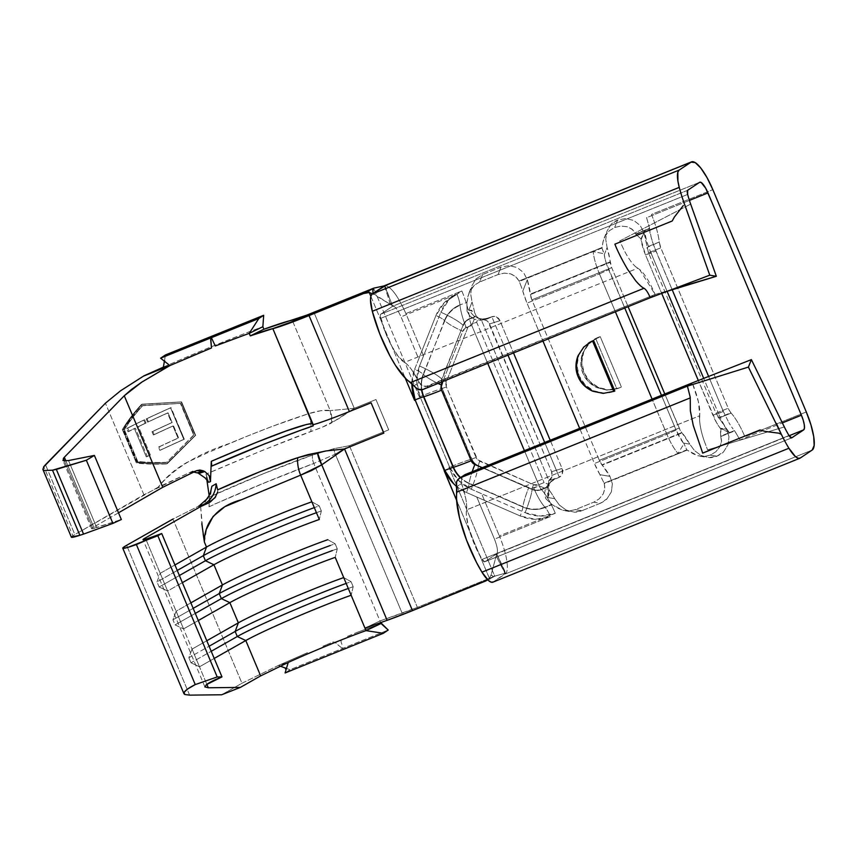 <?xml version="1.0" encoding="UTF-8"?>
<svg xmlns="http://www.w3.org/2000/svg" width="857" height="857" viewBox="0 0 857 857"><rect width="100%" height="100%" fill="white"/><g stroke="black" fill="none" stroke-linecap="round" stroke-linejoin="round"><path stroke-width="0.64" stroke-dasharray="4.29 3.21" d="M158.063 487.258L74.848 534.554L45.485 464.698L74.848 534.554A54.88 2.871 -22.8 0 0 72.866 535.764L43.814 466.647L72.866 535.764A54.88 2.871 157.2 0 1 74.848 534.554L143.901 494.735L189.226 472.678L196.532 470.697L162.755 487.29M92.513 527.826A32.93 1.725 -22.8 0 0 91.624 528.694A32.93 1.725 -22.8 0 0 96.712 527.558L68.539 460.552L96.712 527.558L121.33 519.524L92.063 528.79L92.513 527.826L64.393 460.937L92.513 527.826A32.93 1.725 -22.8 0 1 93.702 527.098L65.882 460.927L93.702 527.098A32.93 1.725 -22.8 0 0 92.513 527.826M583.863 346.935L588.47 343.154A27.435 26.438 -123.7 0 0 579.139 375.891L578.079 376.609L579.139 375.891A27.435 26.438 -123.7 0 0 614.319 391.242L604.11 393.117L593.847 390.856L585.074 384.804L579.139 375.891L576.954 365.478L578.829 355.13L584.495 346.442L588.331 343.239M613.762 391.467L603.264 393.384M597.961 337.465A27.435 26.438 -123.7 0 0 593.355 339.897A27.435 26.438 -123.7 0 0 585.181 375.087A27.435 26.438 -123.7 0 0 619.193 387.985L606.713 390.085L596.826 387.61C590.173 384.343 585.545 379.587 582.953 373.352C580.307 367.139 580.157 360.529 582.503 353.534L587.688 344.814L590.837 341.761L600.243 336.672A27.435 26.438 -123.7 0 0 597.961 337.465A27.435 26.438 56.3 0 1 600.243 336.672L621.389 386.978L619.172 388.007A27.435 26.438 -123.7 0 0 621.389 386.978A27.435 26.438 56.3 0 1 619.193 387.985L608.984 389.86L598.722 387.6L589.948 381.558L584.024 372.645L581.828 362.222L583.703 351.873L589.37 343.186L597.961 337.465M590.848 341.75L600.243 336.672L621.389 386.978L616.847 388.842L595.701 338.526L616.847 388.842L606.713 390.085L596.826 387.61L588.534 381.772L582.953 373.352L580.842 363.497L582.503 353.534L587.688 344.814L590.816 341.761M221.652 694.77L241.963 683.243L278.375 665.471L288.027 662.493L278.375 665.471L241.963 683.243L172.943 519.053L198.631 506.155L172.943 519.053L241.963 683.243L221.652 694.77M349.42 445.715L388.703 429.85L375.966 399.533L354.252 408.307L330.224 410.61L354.252 408.307L313.908 312.312L354.252 408.307L331.895 422.737L330.224 410.61A28.806 26.974 -72.5 0 1 331.895 422.737C326.613 425.543 319.575 428.446 310.802 431.467A28.806 21.971 73.5 0 0 308.402 413.738L272.622 426.229L248.316 435.71L207.598 452.764L187.19 462.309C175.385 468.929 165.701 477.231 158.149 487.226C173.275 468.79 197.003 454.21 229.344 443.498C260.464 430.525 286.816 420.605 308.402 413.738C317.99 410.739 325.253 409.689 330.224 410.61L292.194 320.143L330.224 410.61L321.054 410.664L308.402 413.738A28.806 21.971 -106.5 0 1 310.855 423.69A28.806 21.971 -106.5 0 1 310.802 431.467C284.803 441.087 241.663 458.709 206.044 474.157L208.68 482.277L206.044 474.157L206.869 479.877L206.044 474.157L262.253 450.439L322.832 426.936L338.794 418.655L354.252 408.307L375.966 399.533L388.703 429.85L349.42 445.715L334.059 448.64L312.441 455.11A13.723 10.37 70.4 0 0 313.769 463.455L335.301 454.167A13.723 10.391 -118.7 0 1 333.598 448.779L335.301 454.167L349.42 445.715L417.38 607.377L379.983 620.971L364.953 628.106L379.983 620.971L402.147 613.194A32.93 1.725 -22.8 0 0 417.38 607.377L494.725 576.15L448.897 467.119L494.725 576.15L417.38 607.377L349.42 445.715L334.059 448.64L311.991 455.26C287.427 463.53 242.435 481.805 209.365 497.006L209.012 506.808C241.974 491.543 288.53 472.882 313.769 463.455A13.723 10.37 -109.6 0 1 312.441 455.11L263.924 473.503L209.365 497.006L209.012 506.808L211.883 486.251M118.502 512.807L93.702 527.098L118.502 512.807M72.127 537.36L71.41 537.007L72.866 535.764A54.88 2.871 -22.8 0 0 71.388 537.2M160.195 573.333L145.872 539.246L167.629 591.009L182.37 582.653L167.629 591.009L176.124 611.223L160.195 573.333L157.002 581.946L177.249 570.462L157.002 581.946L159.134 586.991L179.37 575.518L159.134 586.991L167.629 591.009L159.134 586.991L157.002 581.946L160.195 573.333L174.935 564.967L160.195 573.333M200.656 506.583L201.834 523.788M190.865 602.857L176.124 611.223L183.559 628.899L198.299 620.543L183.559 628.899L192.054 649.113L176.124 611.223L172.932 619.836L193.168 608.352L172.932 619.836L175.064 624.882L195.3 613.408L175.064 624.882L183.559 628.899L175.064 624.882L172.932 619.836L176.124 611.223L190.865 602.857M206.794 640.747L192.054 649.113L199.477 666.789L214.218 658.433L199.477 666.789L206.837 684.304L192.054 649.113L188.861 657.726L209.097 646.242L188.861 657.726L190.982 662.772L211.218 651.299L190.982 662.772L199.477 666.789L190.982 662.772L188.861 657.726L192.054 649.113L206.794 640.747M489.85 579.396L456.61 500.327L489.39 578.314L487.708 579.793L489.39 578.314L491.125 574.811L496.728 553.793C498.163 551.672 497.403 546.787 494.468 539.128L550.419 516.535A13.723 3.589 68 0 0 545.127 507.44L552.133 504.612L545.823 498.71L544.591 493.793L545.459 488.479L539.192 485.833L533.75 488.029A28.806 7.542 68 0 0 544.848 507.13L551.737 504.345L545.127 507.44L552.133 504.612L562.856 510.258L569.187 510.986L575.326 509.626L593.74 502.191L599.182 498.87L603.189 493.964L604.946 488.233L604.26 483.573L687.196 450.086L697.919 455.731L704.25 456.46L710.378 455.099L715.82 451.778L719.826 446.872L721.583 441.141L720.898 436.481L734.738 430.9L740.019 439.984L782.355 422.897L741.101 439.555M370.845 296.286L405.222 378.076L370.845 296.286M604.089 483.209L687.196 450.086L604.089 483.209L599.954 474.692L609.948 476.363A35.673 9.341 68 0 0 602.246 465.137L682.054 432.924A35.673 9.341 -112 0 1 689.756 444.14L694.513 450.611L701.208 455.549L709.05 457.574L716.945 456.192L723.694 451.66L728.032 444.729L728.996 436.695L726.586 429.271L720.276 428.221A20.579 5.388 68 0 1 712.906 415.217L723.362 411.489L718.445 413.47L703.704 378.398L718.445 413.47L712.906 415.217L698.316 380.508L716.506 422.608L720.276 428.221L726.586 429.271L715.959 413.192L648.524 252.783L643.95 232.665L640.222 225.509L633.752 220.42L625.696 218.546L617.661 220.013L611.062 224.448L606.927 231.251L605.749 239.424L607.11 247.534A35.673 9.341 -112 0 1 610.152 261.878L530.344 294.09A35.673 9.341 68 0 0 527.301 279.757L523.584 272.601L517.114 267.513L509.058 265.638L501.024 267.105L482.609 274.54L475.999 278.975L471.864 285.767L470.686 293.951L472.057 302.06A35.673 9.341 -112 0 1 474.532 312.366L476.063 316.008L469.7 319.072L476.374 316.383L469.7 319.072A6.856 1.8 68 0 0 471.2 324.375L476.642 322.178L478.42 318.001L476.063 316.008L469.657 318.6A12.641 12.18 -123.7 0 0 463.091 325.232L441.784 378.998A12.641 12.18 -123.7 0 0 441.923 388.564L471.586 459.116A35.673 1.864 -22.8 0 0 449.646 467.194L458.399 480.338L471.329 489.251L481.634 493.75L499.342 535.871L481.634 493.75L525.095 512.711L540.242 516.043L555.293 513.289L499.342 535.871A35.673 9.341 -112 0 1 506.391 572.572A35.673 9.341 68 0 0 499.342 535.871L555.293 513.289A35.673 9.341 68 0 0 541.549 489.647L547.966 487.055L541.27 489.326L547.934 486.637L548.298 484.248L544.066 482.587L538.625 484.783A6.856 1.8 68 0 0 541.27 489.326L547.934 486.637L549.326 490.3A35.673 9.341 -112 0 1 554.704 498.667A35.673 9.341 68 0 0 549.326 490.3L549.005 494.51L547.752 497.51L554.704 498.667L559.46 505.137L566.156 510.076L573.997 512.1L581.892 510.718L600.307 503.284L607.045 498.753L611.395 491.822L612.348 483.787L609.948 476.363L599.954 474.692L594.437 463.53L579.653 428.361L594.437 463.53L666.875 434.285L652.091 399.116L666.875 434.285L594.437 463.53A28.806 7.542 68 0 0 599.954 474.692L604.089 483.209L677.973 453.385A28.806 7.542 -112 0 1 666.875 434.285L676.077 430.096L683.447 443.09L689.756 444.14L680.426 430.696L664.796 393.984L679.119 428.061L599.311 460.284A6.856 1.8 68 0 0 601.957 464.826L681.765 432.603A6.856 1.8 -112 0 1 679.119 428.061L599.311 460.284L531.886 299.875L611.694 267.652L607.11 247.534L604.26 254.711L605.824 261.781L624.764 308.017L608.652 269.687A20.579 5.388 -112 0 1 604.26 254.711L604.164 253.768L593.151 251.594L519.267 281.417L522.159 289.066L519.096 280.989L516.064 276.822L510.633 273.844L504.27 273.137L498.056 274.561L479.641 281.996L474.285 285.252L470.3 290.148L467.976 296.254L466.904 302.553L459.973 304.867A13.723 3.589 68 0 0 456.974 294.251L401.022 316.833C397.648 309.463 394.863 305.938 392.667 306.238L699.612 182.316L392.667 306.238L380.69 314.23A6.856 1.8 68 0 0 380.712 318.343L687.657 194.421L380.712 318.343A35.673 9.341 68 0 0 404.493 362.404L637.779 268.22L635.755 266.795M740.019 439.984L734.449 430.578L720.898 436.481L720.823 428.854L729.543 432.56L720.726 436.117L720.276 428.221L729.543 432.56L734.449 430.578L729.543 432.56A28.806 7.542 -112 0 1 718.445 413.47A28.806 7.542 68 0 0 729.543 432.56L720.726 436.117L721.498 441.944L719.826 446.872L715.82 451.778L710.378 455.099L716.945 456.192L710.378 455.099L704.25 456.46L697.919 455.731L693.045 453.76L686.789 449.818L684.004 443.722L686.789 449.818L677.973 453.385L684.004 443.722L683.447 443.09A20.579 5.388 -112 0 1 676.077 430.096L661.465 395.334L676.077 430.096L666.875 434.285A28.806 7.542 68 0 0 677.973 453.385L684.004 443.722L683.447 443.09L689.756 444.14L694.513 450.611L701.208 455.549L709.05 457.574C710.464 457.874 713.099 457.413 716.945 456.192C720.587 454.392 722.837 452.882 723.694 451.66L728.032 444.729L728.996 436.695L726.586 429.271A35.673 9.341 68 0 0 718.884 418.055L730.871 412.774L728.825 409.625L660.811 247.834L648.524 252.783L715.959 413.192L728.236 408.232L715.959 413.192A6.856 1.8 68 0 0 718.594 417.734L730.871 412.774L728.825 409.625L660.179 246.42L659.258 242.049L647.024 247.48A6.856 1.8 68 0 0 648.524 252.783L660.811 247.834L659.258 242.049C658.347 234.068 655.755 224.866 651.459 214.443L712.842 189.665L651.459 214.443C655.755 224.866 658.347 234.068 659.258 242.049L646.981 247.009A35.673 9.341 68 0 0 643.95 232.665L641.09 239.842L645.482 254.818L655.926 251.08L672.102 289.548L653.602 245.113L650.088 233.8L649.585 228.316L644.721 230.769A28.806 7.542 68 0 0 651.02 253.061L655.926 251.08L651.524 239.285L649.627 228.787L635.744 233.907L649.585 228.316L646.585 217.699L689.414 200.409L646.585 217.699L649.585 228.316L635.744 233.907L632.712 229.73L627.27 226.751L620.907 226.044L614.694 227.469L609.338 230.726L605.363 235.621L603.028 241.728L601.968 248.037L593.151 251.594A28.806 7.542 68 0 0 599.45 273.886L615.39 311.798L599.45 273.886L527.012 303.132L542.952 341.043L527.012 303.132L599.45 273.886A28.806 7.542 -112 0 1 593.151 251.594L519.267 281.417M651.02 253.061L667.11 291.337L651.02 253.061A28.806 7.542 -112 0 1 644.721 230.769L641.09 239.842A20.579 5.388 68 0 0 645.482 254.818L661.7 293.394L645.482 254.818L651.02 253.061M723.362 411.489L708.632 376.459L723.362 411.489L728.804 422.533L723.362 411.489M522.781 291.112A28.806 7.542 68 0 0 527.012 303.132L522.781 291.112L527.301 279.757L522.781 291.112M519.096 280.989L602.032 247.512L519.096 280.989L515.132 276.061L510.633 273.844L504.27 273.137L498.056 274.561L501.024 267.105L482.609 274.54L479.641 281.996L498.056 274.561L501.024 267.105L509.058 265.638L517.114 267.513L523.584 272.601L527.301 279.757L530.387 294.572L610.152 261.878L530.344 294.09L531.886 299.875L611.694 267.652L628.095 306.667L611.694 267.652A6.856 1.8 -112 0 1 610.195 262.349L530.387 294.572A6.856 1.8 68 0 0 531.886 299.875L599.311 460.284L601.957 464.826L682.054 432.924L601.957 464.826L609.948 476.363L612.348 483.787L611.395 491.822L607.045 498.753C606.188 499.974 603.949 501.484 600.307 503.284L593.74 502.191L575.326 509.626L581.892 510.718L600.307 503.284L593.74 502.191L599.182 498.87L603.189 493.964L604.86 489.036L604.26 483.573M699.355 417.477C700.908 410.224 698.562 398.698 692.295 382.886L698.38 401.622L699.773 415.699L466.497 509.894A35.673 9.341 68 0 0 482.062 559.439A6.856 1.8 68 0 0 484.655 561.828A6.856 1.8 68 0 0 484.741 561.785L496.728 553.793L789.147 435.731L496.728 553.793C498.163 551.672 497.403 546.787 494.468 539.128L476.76 497.006L494.468 539.128L550.419 516.535L535.368 519.299L520.22 515.968L466.454 492.507A13.723 2.035 113.6 0 0 469.154 483.562A29.77 28.688 -123.7 0 1 460.305 477.66A29.77 28.688 -123.7 0 0 469.154 483.562L522.952 506.712A28.806 4.264 -66.4 0 1 528.63 487.933L482.234 467.686L531.201 488.501L539.192 485.833L545.459 488.479L549.251 482.952L554.704 479.288A28.806 1.51 -22.8 0 0 559.3 477.231L548.855 480.531A6.856 5.945 72.4 0 0 551.619 471.746L489.497 323.978L499.942 320.668A6.856 5.945 -107.6 0 0 492.454 316.597A6.856 5.945 -107.6 0 0 491.864 316.822L496.482 316.929L499.942 320.668L513.504 352.934L499.942 320.668L489.497 323.978A6.856 5.945 72.4 0 0 482.009 319.907A6.856 5.945 72.4 0 0 481.43 320.132L548.855 480.531L551.908 476.942L551.619 471.746L488.072 321.75L486.037 320.239L481.43 320.132L478.42 318.001L476.642 322.178L544.066 482.587L476.642 322.178L471.2 324.375L467.633 327.985L446.336 381.751L446.411 386.935L477.553 459.716L533.504 484.687L538.625 484.783L544.066 482.587L548.298 484.248L548.855 480.531L481.43 320.132L491.864 316.822L487.279 318.89A28.806 1.51 -22.8 0 0 491.864 316.822L507.987 355.162L491.864 316.822A28.806 1.51 157.2 0 1 487.279 318.89L480.906 320.347L474.307 319.2L471.757 325.435L487.697 363.347L471.757 325.435L466.326 327.631A28.806 7.542 -112 0 1 460.027 305.338A28.806 7.542 68 0 0 466.326 327.631L471.757 325.435L474.307 319.2L469.807 315.901L467.054 311.327L466.904 302.553L459.973 304.867A29.77 28.688 -123.7 0 0 444.515 320.497A13.723 3.053 21.6 0 0 435.945 315.505L444.301 302.682L456.974 294.251L401.022 316.833L418.73 358.965L435.945 315.505A40.472 39.004 56.3 0 1 456.974 294.251A13.723 3.589 -112 0 1 459.973 304.867A29.77 28.688 -123.7 0 0 444.515 320.497L444.783 320.743A29.342 28.27 56.3 0 1 460.027 305.338A29.342 28.27 -123.7 0 0 444.783 320.743A28.806 6.395 21.6 0 0 462.759 331.231L442.865 381.451L462.759 331.231A6.856 6.61 56.3 0 1 466.326 327.631L462.759 331.231A28.806 6.395 -158.4 0 1 444.783 320.743L423.208 374.263A13.723 3.053 21.6 0 0 414.649 369.271L418.73 358.965L401.022 316.833C397.648 309.463 394.863 305.938 392.667 306.238M539.192 485.833L524.409 450.664L539.192 485.833M390.353 304.064L384.397 285.842L385.404 285.617C391.274 286.945 398.109 296.276 405.897 313.587L423.604 355.709L440.83 312.248A35.673 7.927 -158.4 0 1 463.091 325.232L442.051 379.244A6.856 1.521 21.6 0 0 446.336 381.751L467.633 327.985A6.856 1.521 -158.4 0 1 463.358 325.489L463.091 325.232A35.673 7.927 21.6 0 0 440.83 312.248A40.472 39.004 56.3 0 1 461.848 290.994L449.186 299.425L440.83 312.248L423.604 355.709L405.897 313.587L461.848 290.994A35.673 9.341 -112 0 1 469.657 318.6A12.641 12.18 -123.7 0 0 463.091 325.232L463.358 325.489A12.212 11.773 56.3 0 1 469.7 319.072A12.212 11.773 -123.7 0 0 463.358 325.489A6.856 1.521 21.6 0 0 467.633 327.985A6.856 6.61 56.3 0 1 471.2 324.375A6.856 1.8 -112 0 1 469.7 319.072L469.657 318.6A35.673 9.341 68 0 0 461.848 290.994L405.897 313.587C398.109 296.276 391.274 286.945 385.404 285.617L384.172 286.034M492.914 582.171L505.223 573.997L812.168 450.075L505.223 573.997L496.31 556.214L496.771 554.5M746.361 436.149L806.287 411.949L746.361 436.149M731.16 413.095C735.959 418.612 740.534 426.486 744.894 436.738C740.534 426.486 735.959 418.612 731.16 413.095L718.884 418.055L731.16 413.095M690.346 410.771L690.239 397.198M699.58 418.634L699.783 415.72L466.497 509.894A34.301 8.977 68 0 0 461.516 483.487L461.569 478.217L463.894 475.271M703.822 439.855A35.673 9.341 -112 0 1 699.591 417.97A35.673 9.341 68 0 0 703.822 439.855L707.571 449.861L703.811 439.834M719.773 446.218L784.337 426.947L719.601 446.283M718.755 446.54L707.571 449.861L718.905 446.476M496.728 553.793L484.741 561.785L482.062 559.439L789.008 435.517L482.062 559.439L475.431 546.691L468.136 525.652L466.315 514.093L466.637 505.052L465.801 498.763L461.516 483.487L456.331 486.937L461.516 483.487L461.569 478.217L464.001 475.196M639.579 269.452L655.123 294.476L427.986 386.175L423.112 389.432L427.986 386.175L422.833 386.078L419.041 382.447L413.856 385.896L419.041 382.447A34.301 8.977 68 0 0 404.493 362.404L637.779 268.22C643.243 271.498 649.028 280.25 655.123 294.476L425.426 386.646L420.605 384.6L411.414 369.388L407.75 364.986L398.451 356.651L391.66 346.014L385.361 332.409L380.283 315.612L380.69 314.23L392.613 306.27L384.589 285.67L391.049 306.742L392.613 306.27L384.589 285.67M672.381 289.345L655.123 294.476L650.249 297.722L655.123 294.476L677.876 287.706M456.16 486.048A40.472 39.004 56.3 0 0 466.454 492.507L520.22 515.968A40.472 39.004 56.3 0 0 550.419 516.535A13.723 3.589 -112 0 0 545.127 507.44A29.77 28.688 -123.7 0 1 522.92 507.023A13.723 2.035 -66.4 0 1 520.22 515.968A13.723 2.035 113.6 0 0 522.92 507.023L522.952 506.712A29.342 28.27 -123.7 0 0 544.848 507.13A28.806 7.542 -112 0 1 533.75 488.029A6.856 6.61 56.3 0 1 528.63 487.933A28.806 4.264 113.6 0 0 522.952 506.712L522.92 507.023A29.77 28.688 -123.7 0 0 545.127 507.44L544.848 507.13A29.342 28.27 56.3 0 1 522.952 506.712L469.186 483.252A28.806 4.264 -66.4 0 1 472.186 471.746A28.806 4.264 113.6 0 0 469.186 483.252A29.342 28.27 56.3 0 1 460.541 477.499A29.342 28.27 -123.7 0 0 469.186 483.252L522.92 507.023L469.154 483.562A13.723 2.035 -66.4 0 1 466.454 492.507L456.16 486.058M506.187 572.947L494.725 576.15L506.187 572.947M449.646 467.194L419.984 396.641A35.673 1.864 157.2 0 1 441.923 388.564A35.673 1.864 -22.8 0 0 420.005 396.63C415.849 386.357 415.699 376.148 419.523 366.014A35.673 7.927 -158.4 0 1 441.784 378.998A35.673 7.927 21.6 0 0 419.523 366.014L423.604 355.709L419.523 366.014L416.748 381.279L419.984 396.641L449.646 467.194A35.673 1.864 157.2 0 1 471.586 459.116A12.641 12.18 -123.7 0 0 478.356 466.004L478.388 465.694A12.212 11.773 56.3 0 1 471.853 459.041A12.212 11.773 -123.7 0 0 478.388 465.694A6.856 1.018 -66.4 0 1 479.738 461.227A6.856 6.61 56.3 0 1 476.063 457.488L471.586 459.116L442.191 388.489L471.853 459.041L476.063 457.488L446.411 386.935L442.191 388.489A12.212 11.773 56.3 0 1 442.051 379.244A12.212 11.773 -123.7 0 0 442.191 388.489L446.411 386.935A6.856 6.61 56.3 0 1 446.336 381.751A6.856 1.521 -158.4 0 1 442.051 379.244L441.784 378.998A12.641 12.18 -123.7 0 0 441.923 388.564L471.586 459.116A12.641 12.18 -123.7 0 0 478.356 466.004A35.673 5.281 -66.4 0 1 471.329 489.251C461.323 484.708 454.103 477.349 449.646 467.194L449.025 467.44M492.882 582.182A28.806 7.542 68 0 0 493.236 581.989L800.192 458.067L493.236 581.989L505.469 573.333L496.749 553.965L491.125 574.811L493.236 576.568L494.757 576.14C493.878 577.072 492.679 576.632 491.125 574.811L489.39 578.314M687.635 190.308L380.69 314.23L687.635 190.308M619.74 240.913L690.667 204.105L619.74 240.913L624.207 250.448L619.74 240.913M636.183 267.148A35.673 9.341 -112 0 1 624.207 250.448A35.673 9.341 -112 0 0 636.183 267.148M484.741 561.785L791.504 437.938L484.741 561.785M493.236 576.568L494.757 576.14M393.138 306.078L372.613 293.737M411.874 383.368L414.649 369.271L435.945 315.505A13.723 3.053 -158.4 0 1 444.515 320.497L423.476 374.509A28.806 6.395 21.6 0 0 437.991 383.422A28.806 6.395 -158.4 0 1 423.476 374.509L423.208 374.263A29.77 28.688 -123.7 0 0 421.558 389.839A29.77 28.688 -123.7 0 1 423.208 374.263A13.723 3.053 -158.4 0 0 414.649 369.271A40.472 39.004 56.3 0 0 411.874 383.368M419.984 396.641L419.373 396.887L373.673 288.177L419.373 396.887L419.984 396.641M373.106 293.415L390.503 304.492M484.741 581.464L494.682 576.161L484.741 581.464M369.26 292.516L373.095 294.015L373.706 288.166M384.932 285.617L392.613 306.27M505.469 573.333L496.749 553.965M496.31 556.214L505.009 572.797M421.837 389.796A29.342 28.27 56.3 0 1 423.476 374.509A29.342 28.27 -123.7 0 0 421.837 389.796M532.154 489.154A6.856 1.018 -66.4 0 1 533.504 484.687L479.738 461.227A6.856 1.018 113.6 0 0 478.388 465.694L532.154 489.154A12.212 11.773 -123.7 0 0 541.27 489.326A6.856 1.8 -112 0 1 538.625 484.783A6.856 6.61 56.3 0 1 533.504 484.687A6.856 1.018 113.6 0 0 532.154 489.154L532.122 489.465A35.673 5.281 -66.4 0 1 525.095 512.711L471.329 489.251A35.673 5.281 113.6 0 0 478.356 466.004L532.122 489.465A12.641 12.18 -123.7 0 0 541.549 489.647L541.27 489.326A12.212 11.773 56.3 0 1 532.154 489.154M541.549 489.647A35.673 9.341 -112 0 1 555.293 513.289A40.472 39.004 56.3 0 1 525.095 512.711A35.673 5.281 113.6 0 0 532.122 489.465A12.641 12.18 -123.7 0 0 541.549 489.647M730.239 424.89L728.804 422.533L730.239 424.89M733.067 428.95L731.664 427.043L733.067 428.95M472.057 302.06L468.908 309.955L471.586 310.341L474.532 312.366A35.673 9.341 68 0 0 472.057 302.06L468.908 309.955L467.054 311.327L466.904 302.553L469.09 292.687L474.285 285.252L479.641 281.996L482.609 274.54L475.999 278.975L471.864 285.767L470.686 293.951L472.057 302.06M559.3 477.231L544.688 442.48L559.3 477.231L554.704 479.288A28.806 1.51 -22.8 0 0 559.3 477.231L562.353 473.632L562.063 468.436L550.205 440.252L562.063 468.436A6.856 5.945 -107.6 0 1 559.3 477.231M551.619 471.746L562.063 468.436L551.619 471.746M547.752 497.51L554.704 498.667L559.46 505.137L566.156 510.076L573.997 512.1C575.411 512.4 578.036 511.94 581.892 510.718L575.326 509.626L569.187 510.986L562.856 510.258L557.993 508.287L551.737 504.345L545.813 498.699L547.977 497.049L549.326 490.3L547.934 486.637L548.855 480.531L555.336 478.485L549.273 483.348L547.977 497.049L547.012 488.94L550.89 481.409L555.336 478.485L549.251 482.952L545.459 488.479L544.591 493.793L545.813 498.699M469.09 292.687L471.864 285.767M467.054 311.327L469.807 315.901L474.307 319.2L480.906 320.347L487.279 318.89L487.901 318.076L481.43 320.132L476.374 316.383L474.532 312.366L469.336 309.977C473.546 317.69 479.738 320.389 487.901 318.076L486.947 318.386C479.641 319.918 479.834 318.215 477.092 317.069M477.06 317.036L476.374 316.383M487.901 318.076C479.738 320.389 473.546 317.69 469.336 309.977L468.908 309.955M599.45 273.886L608.652 269.687L599.45 273.886M601.968 248.037L593.151 251.594L604.164 253.768L601.968 248.037L603.264 240.828L605.363 235.621L609.338 230.726L614.694 227.469L620.907 226.044L627.27 226.751L631.77 228.98L635.905 234.325L640.972 238.899L644.721 230.769L635.905 234.325L640.972 238.899L641.09 239.842L643.95 232.665L640.222 225.509L633.752 220.42L625.696 218.546L617.661 220.013L614.694 227.469L617.661 220.013C614.051 221.792 611.855 223.281 611.062 224.448L606.927 231.251L605.749 239.424L607.11 247.534L604.26 254.711L601.968 248.037M604.153 238.16L606.927 231.251M342.404 449.818L335.301 454.167L402.147 613.194L335.301 454.167L313.769 463.455L380.669 622.589L313.769 463.455L264.352 482.994L212.065 505.202M307.47 652.691L278.386 665.471L280.185 666.135L278.375 665.471L307.47 652.691M330.684 642.996L322.96 646.232L330.684 642.996M333.566 641.839L332.591 642.172L333.566 641.839M334.562 642.022L336.212 643.328L334.562 642.022M337.797 644.721L341.043 647.421L337.797 644.721M342.875 648.342L341.043 647.421L342.875 648.342L342.714 646.371L342.875 648.342M341.943 644.4L341.193 642.418L341.943 644.4M341 640.34L341.193 642.418L341 640.34L342.35 638.872L341 640.34M347.503 636.344L356.587 632.605L347.503 636.344M381.044 623.5L356.587 632.605L381.044 623.5M189.611 695.134L126.632 545.32L189.611 695.134L184.758 694.459M204.416 542.117L206.655 528.833M235.321 338.547L249.237 333.352M171.454 364.889L187.115 358.13M143.901 494.735L105.411 403.197L143.901 494.735M163.387 367.117A108.378 5.678 157.2 0 1 262.863 326.721A108.378 5.678 -22.8 0 0 163.387 367.117M166.483 463.937L195.267 435.377L181.234 401.987L141.469 404.44C133.124 413.567 126.761 421.976 122.38 429.646L136.413 463.048C144.458 464.065 154.485 464.365 166.483 463.937L195.267 435.377L181.234 401.987L142.273 404.161L181.609 401.901L195.642 435.302L167.286 463.658C155.417 464.023 145.497 463.68 137.527 462.609L136.413 463.048C144.458 464.065 154.485 464.365 166.483 463.937M337.272 548.834L335.226 557.371L337.272 548.834A75.459 3.953 -22.8 0 0 332.366 550.58A75.459 3.953 157.2 0 1 337.272 548.834L335.141 543.777A75.459 3.953 -22.8 0 0 330.245 545.523A75.459 3.953 157.2 0 1 335.141 543.777L337.272 548.834M327.792 539.696L335.141 543.777L327.792 539.696M353.191 586.724L351.156 595.261L353.191 586.724A75.459 3.953 -22.8 0 0 348.296 588.47A75.459 3.953 157.2 0 1 353.191 586.724L351.07 581.667A75.459 3.953 -22.8 0 0 346.174 583.413A75.459 3.953 157.2 0 1 351.07 581.667L353.191 586.724M343.721 577.586L351.07 581.667L343.721 577.586M321.343 510.943L319.297 519.481L321.343 510.943A75.459 3.953 -22.8 0 0 316.447 512.69A75.459 3.953 157.2 0 1 321.343 510.943L319.222 505.887A75.459 3.953 -22.8 0 0 314.315 507.633A75.459 3.953 157.2 0 1 319.222 505.887L321.343 510.943M311.862 501.806L319.222 505.887L311.862 501.806M303.314 429.421L298.579 431.071M326.142 450.921L329.367 450.611M209.172 495.657L209.365 497.006L209.172 495.657M192.911 471.029L158.149 487.226M205.059 477.831L198.706 473.471M198.77 473.364L197.346 472.807M197.174 472.86L193.136 471.95L189.29 472.668L193.714 471.982M200.656 506.841L203.152 533.922M217.657 489.861L217.732 491.907M189.226 472.678L196.532 470.697M284.974 667.882L289.977 669.703L388.2 630.045L289.977 669.703L285.102 672.959L289.977 669.703L286.452 668.417M165.465 354.937L164.394 361.204L165.465 354.937M42.904 469.411L43.814 466.647M204.941 687.003L208.305 687.775M137.527 462.609L123.494 429.218L122.38 429.646L136.413 463.048L137.527 462.609L123.494 429.218C127.8 421.58 134.067 413.235 142.273 404.161L141.469 404.44C133.124 413.567 126.761 421.976 122.38 429.646L123.494 429.218C127.8 421.58 134.067 413.235 142.273 404.161L181.609 401.901L195.642 435.302L167.286 463.658C155.417 464.023 145.497 463.68 137.527 462.609M180.795 403.336L142.84 405.49C134.892 414.263 128.775 422.372 124.469 429.807L137.741 461.387C145.583 462.373 155.246 462.684 166.729 462.319L194.068 434.906L180.795 403.336L142.026 405.768C133.96 414.606 127.736 422.758 123.354 430.235L124.469 429.807C128.775 422.372 134.892 414.263 142.84 405.49L180.795 403.336L193.682 435.002L180.795 403.336M193.682 435.002L166.729 462.319C155.246 462.684 145.583 462.373 137.741 461.387L136.627 461.816C144.554 462.759 154.314 463.016 165.926 462.598C154.314 463.016 144.554 462.759 136.627 461.816L137.741 461.387L124.469 429.807L123.354 430.235L136.627 461.816L123.354 430.235C127.736 422.758 133.96 414.606 142.026 405.768L180.409 403.422L193.682 435.002M144.672 419.759L146.033 423.004A107.007 5.603 -22.8 0 0 138.459 426.647L150.371 454.981A107.007 5.603 -22.8 0 0 147.275 456.502L135.363 428.168A107.007 5.603 -22.8 0 0 129.096 431.339L127.736 428.104A107.007 5.603 157.2 0 1 144.672 419.759A107.007 5.603 -22.8 0 0 127.736 428.104L129.096 431.339L128.025 431.746A108.378 5.678 157.2 0 1 134.378 428.532L135.363 428.168A107.007 5.603 -22.8 0 0 129.096 431.339L128.025 431.746L126.665 428.511L127.736 428.104L126.665 428.511A108.378 5.678 157.2 0 1 143.815 420.059L144.672 419.759L143.815 420.059L145.176 423.294L146.033 423.004L144.672 419.759M147.072 418.623A107.007 5.603 157.2 0 1 171.036 407.653L184.309 439.223A107.007 5.603 -22.8 0 0 160.655 450.054L159.295 446.818A107.007 5.603 157.2 0 1 178.61 437.938L173.51 425.79A107.007 5.603 -22.8 0 0 154.185 434.67L152.825 431.435A107.007 5.603 157.2 0 1 172.15 422.555L168.058 412.838A107.007 5.603 -22.8 0 0 148.432 421.858L147.072 418.623L148.432 421.858L147.618 422.147A108.378 5.678 157.2 0 1 167.49 413.01L168.058 412.838L172.15 422.555A107.007 5.603 -22.8 0 0 152.825 431.435L154.185 434.67L153.371 434.96A108.378 5.678 157.2 0 1 172.932 425.961L173.51 425.79L178.61 437.938A107.007 5.603 -22.8 0 0 159.295 446.818L160.655 450.054L159.831 450.343A108.378 5.678 157.2 0 1 183.805 439.373L170.532 407.793L184.309 439.223A107.007 5.603 -22.8 0 0 160.655 450.054L159.831 450.343L158.47 447.097L159.295 446.818L158.47 447.097A108.378 5.678 157.2 0 1 178.042 438.098L178.61 437.938L178.042 438.098L172.932 425.961L173.51 425.79A107.007 5.603 -22.8 0 0 154.185 434.67L153.371 434.96L152.01 431.714L152.825 431.435L152.01 431.714A108.378 5.678 157.2 0 1 171.571 422.726L172.15 422.555L171.571 422.726L167.49 413.01L168.058 412.838A107.007 5.603 -22.8 0 0 148.432 421.858L147.618 422.147L146.258 418.912L147.072 418.623L146.258 418.912A108.378 5.678 157.2 0 1 170.532 407.793L171.036 407.653A107.007 5.603 -22.8 0 0 147.072 418.623M146.033 423.004A107.007 5.603 -22.8 0 0 138.459 426.647L137.506 426.99A108.378 5.678 157.2 0 1 145.176 423.294L146.033 423.004M150.371 454.981L138.459 426.647L137.506 426.99L149.418 455.335L150.371 454.981A107.007 5.603 -22.8 0 0 147.275 456.502L146.29 456.867A108.378 5.678 157.2 0 1 149.418 455.335L150.371 454.981M147.275 456.502L146.29 456.867L134.378 428.532L135.363 428.168L147.275 456.502M183.805 439.373L170.532 407.793A108.378 5.678 -22.8 0 0 146.258 418.912L147.618 422.147A108.378 5.678 157.2 0 1 167.49 413.01L171.571 422.726A108.378 5.678 -22.8 0 0 152.01 431.714L153.371 434.96A108.378 5.678 157.2 0 1 172.932 425.961L178.042 438.098A108.378 5.678 -22.8 0 0 158.47 447.097L159.831 450.343A108.378 5.678 157.2 0 1 183.805 439.373M128.025 431.746A108.378 5.678 157.2 0 1 134.378 428.532L146.29 456.867A108.378 5.678 157.2 0 1 149.418 455.335L137.506 426.99A108.378 5.678 157.2 0 1 145.176 423.294L143.815 420.059A108.378 5.678 -22.8 0 0 126.665 428.511L128.025 431.746M91.624 528.694L62.818 460.177M699.783 182.22L392.838 306.153M496.567 555.304L497.306 552.936M791.611 437.906L484.655 561.828M494.296 576.45L495.625 575.893M390.031 304.203L393.899 306.238M494.285 576.472L487.826 579.91M496.846 553.911L505.801 573.172M565.031 510.751L571.651 511.854M492.454 316.597L482.009 319.907M549.273 483.348L547.934 486.637M700.083 456.224L706.704 457.327M204.898 686.907L143.012 539.696M197.667 470.289L190.458 472.25M165.38 361.986L164.619 359.919"/><path stroke-width="1.29" d="M43.525 467.086L105.411 403.197L45.485 464.698L43.814 466.647L42.957 469.572L71.388 537.2A54.88 2.871 -22.8 0 0 79.862 535.304L71.41 537.007M196.532 470.697L203.28 470.836L199.842 470.022L196.532 470.697L162.755 487.29L124.265 395.752L64.339 457.252L65.882 460.927L64.339 457.252L63.332 458.42L63.461 460.734L68.539 460.552L94.388 455.421L86.353 460.241L52.491 470.193L79.862 535.304L83.547 534.104L79.862 535.304L52.491 470.193L56.358 469.422L83.547 534.104L112.91 523.391L83.547 534.104L56.358 469.422L86.353 460.241L112.91 523.391L121.33 519.524L112.91 523.391L86.353 460.241L94.388 455.421L121.33 519.524L94.388 455.421L68.539 460.552L63.461 460.734L63.332 458.42L64.393 460.937L63.332 458.42L64.339 457.252L124.265 395.752L141.812 382.115L169.943 365.553M63.461 460.734L62.861 460.263M603.382 393.384L592.819 391.242C585.695 388.007 580.778 383.133 578.079 376.609C575.304 370.106 575.272 363.207 577.961 355.901L583.863 346.935M588.266 343.293L593.076 340.722A27.435 26.438 -123.7 0 0 588.813 342.939M588.331 343.239L593.076 340.722A27.435 26.438 56.3 0 1 593.612 340.508L614.844 391.017A27.435 26.438 56.3 0 1 614.319 391.242L603.264 393.384L592.819 391.242L583.981 385.361L578.079 376.609L575.968 366.282L577.961 355.901L583.767 347.021L592.53 340.957L613.762 391.467L592.53 340.957L593.612 340.508A27.435 26.438 -123.7 0 0 593.076 340.722L593.612 340.508L614.844 391.017L614.308 391.242A27.435 26.438 -123.7 0 0 614.844 391.017L613.762 391.467M206.655 528.833L213.114 516.439L224.813 506.691L300.657 475.132L319.297 519.481A68.592 3.589 -22.8 0 0 213.929 564.752L222.424 584.956L213.929 564.752L182.37 582.653L213.929 564.752A68.592 3.589 157.2 0 1 319.297 519.481L300.657 475.132L311.487 470.557L321.75 464.805L387.128 620.329L364.953 628.106L351.156 595.261A68.592 3.589 -22.8 0 0 245.788 640.533L260.646 675.894L245.788 640.533L214.218 658.433L245.788 640.533A68.592 3.589 157.2 0 1 351.156 595.261L366.025 630.623A68.592 3.589 -22.8 0 0 288.241 662.429L260.646 675.894L240.346 687.41L221.652 694.77L189.611 695.134L221.652 694.77L240.346 687.41L208.305 687.775L206.837 684.304L208.305 687.775L204.898 686.907M487.826 579.91L412.496 610.634L344.546 448.961L383.829 433.106L371.092 402.79L349.377 411.553L309.034 315.569L272.837 328.617L313.233 425.854C300.678 429.978 251.979 447.954 211.808 466.069L211.304 461.312C251.979 443.647 300.464 423.958 312.719 423.508L306.356 424.515L286.067 431.017L255.879 442.555L211.304 461.312L210.436 481.645L209.162 475.635L204.802 471.543L209.162 475.635C210.404 478.817 210.833 480.82 210.436 481.645L208.68 482.277L205.059 477.831M162.755 487.29L118.502 512.807L162.755 487.29L124.265 395.752L131.464 389.474L141.812 382.115L169.59 365.65L143.258 376.234M145.872 539.246L145.326 537.971L200.656 506.583L145.326 537.971L145.872 539.246M201.834 523.788L204.416 542.117L206.494 547.066L174.935 564.967L206.494 547.066L204.416 542.117C204.052 521.709 218.578 505.759 241.503 499.727L300.657 475.132A28.806 21.8 -110.5 0 1 297.733 457.692L307.834 454.66L326.678 450.846M222.424 584.956L190.865 602.857L222.424 584.956A68.592 3.589 157.2 0 1 327.792 539.696A68.592 3.589 -22.8 0 0 222.424 584.956L219.242 593.569L193.168 608.352L219.242 593.569L222.424 584.956M198.299 620.543L229.858 602.642L238.353 622.846L206.794 640.747L238.353 622.846L229.858 602.642A68.592 3.589 157.2 0 1 335.226 557.371L343.721 577.586A68.592 3.589 -22.8 0 0 238.353 622.846A68.592 3.589 157.2 0 1 343.721 577.586L335.226 557.371A68.592 3.589 -22.8 0 0 229.858 602.642L221.363 598.625L219.242 593.569A75.459 3.953 157.2 0 1 330.245 545.523A75.459 3.953 -22.8 0 0 219.242 593.569L221.363 598.625L195.3 613.408L221.363 598.625A75.459 3.953 157.2 0 1 332.366 550.58A75.459 3.953 -22.8 0 0 221.363 598.625L229.858 602.642L198.299 620.543M486.058 580.842L412.496 610.634A54.88 2.871 -22.8 0 1 387.128 620.329L412.496 610.634L344.546 448.961L321.75 464.805L387.128 620.329L364.953 628.106L366.025 630.623L381.044 623.5L388.2 630.045L383.325 633.302L366.025 630.623L383.325 633.302L285.102 672.959L288.241 662.429L285.102 672.959L383.325 633.302L388.2 630.045L380.669 622.589L381.044 623.5L366.025 630.623A68.592 3.589 -22.8 0 0 288.241 662.429L260.646 675.894L240.346 687.41L208.251 687.775M329.367 450.611L344.546 448.961L383.829 433.106L371.092 402.79L349.377 411.553C335.89 417.091 316.662 424.119 313.191 424.611C316.662 424.119 335.89 417.091 349.377 411.553L309.034 315.569A54.88 2.871 157.2 0 1 272.837 328.617L250.298 335.869L263.924 329.238L306.645 315.183L373.631 288.198L363.689 293.501L309.034 315.569L363.689 293.501L369.26 292.516L370.845 296.286L368.799 291.434M405.222 378.076L414.584 400.358L405.222 378.076M414.499 400.144L415.109 399.898L444.772 470.439L444.151 470.697L456.61 500.327L415.109 399.898L411.874 383.368A40.472 39.004 56.3 0 0 415.109 399.898A13.723 0.718 157.2 0 1 423.551 396.791A13.723 0.718 -22.8 0 0 415.109 399.898L414.499 400.144M187.115 358.13L211.486 347.963L210.768 338.429L211.754 338.419L215.268 345.96L249.237 333.352L262.863 326.721L263.924 329.238L262.863 326.721L249.237 333.352L258.814 318.536L160.591 358.183L165.465 354.937L263.688 315.28L258.814 318.536L160.591 358.183L169.9 365.575L163.387 367.117L164.394 361.204L163.387 367.117L143.815 375.891L163.387 367.117L169.59 365.65L144.137 375.698M351.156 595.261L343.721 577.586L351.156 595.261M652.091 399.116L615.39 311.798L652.091 399.116M542.952 341.043L579.653 428.361L542.952 341.043M667.11 291.337L703.704 378.398L667.11 291.337L650.356 297.69L709.778 275.183L716.334 276.275L691.92 207.63L716.334 276.275L709.778 275.183L667.1 291.348M708.632 376.459L672.102 289.548L708.632 376.459M661.7 293.394L698.316 380.508L661.7 293.394M624.764 308.017L661.465 395.334L624.764 308.017M664.796 393.984L628.095 306.667L664.796 393.984M524.409 450.664L487.697 363.347L524.409 450.664M442.865 381.451L440.991 387.589L441.537 390.192L471.189 460.734L474.864 464.483L482.234 467.686L474.864 464.483A6.856 6.61 56.3 0 1 471.189 460.734L441.537 390.192A6.856 6.61 56.3 0 1 441.462 384.997L442.865 381.451M690.924 204.834A35.673 9.341 -112 0 1 687.657 194.421L687.635 190.308L699.612 182.316A13.723 3.589 -112 0 1 699.783 182.22A13.723 3.589 -112 0 1 707.968 192.911L689.414 200.409L707.968 192.911L801.413 415.206A13.723 3.589 -112 0 1 803.673 429.871L789.147 435.731L803.673 429.871L791.697 437.852L789.008 435.517A35.673 9.341 -112 0 1 784.337 426.947L781.07 420.273M691.117 162.112A35.673 9.341 -112 0 1 691.567 161.866A35.673 9.341 -112 0 1 712.842 189.665L706.961 177.495L700.769 167.993L695.198 162.584L691.117 162.112L679.14 170.104L677.855 172.139L677.908 181.084L679.247 187.362A57.623 15.083 68 0 0 684.1 203.013L709.778 275.183L684.1 203.013A57.623 15.083 -112 0 1 679.247 187.362L372.302 311.284A57.623 15.083 68 0 0 410.728 382.458L644.003 288.273C645.974 289.409 648.053 292.558 650.249 297.722L423.112 389.432L417.777 389.282L413.856 385.896A12.352 3.235 68 0 0 410.728 382.458L644.003 288.273C642.054 287.416 639.29 284.931 635.723 280.828L627.699 269.494C622.075 259.982 617.801 251.54 614.865 244.17L672.209 221.01L674.352 217.078L683.308 205.519L674.352 217.078L672.209 221.01L614.865 244.17C617.801 251.54 622.075 259.982 627.699 269.494L635.723 280.828C639.29 284.931 642.054 287.416 644.003 288.273C645.974 289.409 648.053 292.558 650.249 297.722L423.112 389.432L420.455 389.892L417.777 389.282L406.111 378.944L395.495 365.403L389.978 355.987L379.812 334.016L372.302 311.284L679.247 187.362A28.806 7.542 -112 0 1 679.14 170.104L372.195 294.026A28.806 7.542 68 0 0 372.302 311.284L370.481 299.811L370.91 296.061L372.195 294.026L679.14 170.104L691.117 162.112L384.172 286.034L691.117 162.112M385.404 285.617L372.195 294.026L384.439 285.831M806.287 411.949A35.673 9.341 -112 0 1 812.168 450.075L814.15 445.554L813.732 436.716L810.968 424.922L806.287 411.949L712.842 189.665L806.287 411.949M693.206 211.261L690.667 204.105A35.673 9.341 -112 0 1 687.657 194.421A6.856 1.8 -112 0 1 687.635 190.308L699.612 182.316L701.187 182.498L705.707 188.24L712.328 203.27L801.413 415.206L782.355 422.897L801.413 415.206L803.213 420.187L804.273 424.729L804.434 428.125L803.673 429.871L791.697 437.852A6.856 1.8 -112 0 1 791.611 437.906A6.856 1.8 -112 0 1 789.008 435.517A35.673 9.341 -112 0 1 784.005 426.261M690.11 397.959L456.835 492.132A12.352 3.235 68 0 0 456.331 486.937L456.599 481.645L458.056 479.342L460.273 477.842L687.421 386.132L690.185 397.07L690.11 397.959L456.835 492.132A57.623 15.083 68 0 0 481.966 572.176L788.922 448.254A57.623 15.083 -112 0 1 781.37 434.403L778.949 433.192L765.322 431.457L760.041 429.957L702.697 453.117L693.27 425.5L690.346 410.771L690.239 397.198M463.894 475.271L692.295 382.886L687.368 386.175L692.295 382.886L465.147 474.585L460.273 477.842L687.421 386.132L690.185 397.07M719.601 446.283L718.755 446.54M776.121 423.69L748.407 367.085L687.518 386.1L748.407 367.085L751.375 359.629L692.295 382.886L751.375 359.629L782.73 423.658L751.375 359.629L748.407 367.085L781.37 434.403A57.623 15.083 68 0 0 788.922 448.254L795.425 456.588L798.124 458.259L800.192 458.067L812.168 450.075L800.192 458.067A28.806 7.542 -112 0 1 799.827 458.259A28.806 7.542 -112 0 1 788.922 448.254L481.966 572.176L488.479 580.51L491.179 582.182L493.236 581.989M456.16 486.058L453.514 483.594L444.772 470.439A13.723 0.718 157.2 0 1 453.203 467.333A13.723 0.718 -22.8 0 0 444.772 470.439A40.472 39.004 56.3 0 0 456.16 486.048M459.127 478.452L465.147 474.585L459.127 478.452L456.599 481.645L456.545 498.913L459.47 517.596L466.551 540.135L476.481 562.417L481.966 572.176A28.806 7.542 68 0 0 492.882 582.182L799.827 458.259M691.567 161.866L384.589 285.67M373.095 294.015L369.26 292.516L363.689 293.501L373.706 288.177L372.806 290.084L373.095 294.015M171.454 364.889L169.9 365.575L160.591 358.183L165.465 354.937L263.688 315.28L262.863 326.721L263.688 315.28L258.814 318.536L249.237 333.352L250.298 335.869L263.924 329.238A108.378 5.678 157.2 0 1 292.194 320.143A32.93 1.725 157.2 0 0 313.908 312.312L373.673 288.177L384.397 285.842L373.706 288.177M437.991 383.422A28.806 6.395 21.6 0 0 441.462 384.997A28.806 6.395 -158.4 0 1 437.991 383.422M421.558 389.839A29.77 28.688 -123.7 0 0 423.551 396.791L423.819 396.716A29.342 28.27 56.3 0 1 421.837 389.796A29.342 28.27 -123.7 0 0 423.819 396.716A28.806 1.51 -22.8 0 0 441.537 390.192A28.806 1.51 157.2 0 1 423.819 396.716L453.203 467.333A29.77 28.688 -123.7 0 0 460.305 477.66A29.77 28.688 -123.7 0 1 453.203 467.333L453.471 467.258A28.806 1.51 -22.8 0 0 471.189 460.734A28.806 1.51 157.2 0 1 453.471 467.258A29.342 28.27 -123.7 0 0 460.541 477.499A29.342 28.27 56.3 0 1 453.471 467.258L423.551 396.791A29.77 28.688 -123.7 0 1 421.558 389.839M472.186 471.746A28.806 4.264 -66.4 0 1 474.864 464.483A28.806 4.264 113.6 0 0 472.186 471.746M667.025 291.369L716.334 276.275L672.381 289.345M718.905 446.476L719.773 446.218M776.356 423.369L781.37 434.403L778.949 433.192L765.322 431.457L760.041 429.957L702.697 453.117L693.27 425.5L690.346 410.771M544.688 442.48L507.987 355.162L544.688 442.48M550.205 440.252L513.504 352.934L550.205 440.252M204.909 501.741L209.365 495.25M172.943 519.053L126.632 545.32L172.943 519.053M136.392 544.559A54.88 2.871 157.2 0 1 122.776 548.201A54.88 2.871 157.2 0 1 126.632 545.32L123.054 547.677L123.569 548.351L128.143 547.28L157.838 535.743L217.207 676.955L195.246 684.582L136.392 544.559L195.246 684.582L217.207 676.955L157.838 535.743L161.727 533.536L221.984 676.901L217.207 676.955L221.984 676.901L161.727 533.536A32.93 1.725 157.2 0 1 143.012 539.696A32.93 1.725 157.2 0 1 145.326 537.971L143.001 539.653L145.304 539.407L161.727 533.536L136.392 544.559M184.105 692.349C185.498 690.206 189.215 687.625 195.246 684.582L187.694 688.964L184.105 692.349L183.934 693.677L184.758 694.459L184.105 692.349M189.611 695.134L184.833 694.502M206.366 684.657C209.44 682.386 214.646 679.794 221.984 676.901L206.366 684.657L204.941 687.003L206.366 684.657M311.862 501.806A68.592 3.589 -22.8 0 0 206.494 547.066A68.592 3.589 157.2 0 1 311.862 501.806M198.631 506.155L207.919 503.252L200.656 506.583L207.919 503.252L202.198 505.137A26.064 23.91 74.1 0 0 216.157 483.755L217.657 489.861L260.057 471.65L297.175 457.884C278.321 463.905 243.388 478.013 217.657 489.861L216.157 483.755A26.064 23.91 -105.9 0 1 202.198 505.137L198.631 506.155M249.237 333.352L250.298 335.869A86.428 4.521 157.2 0 1 272.837 328.617L312.719 423.508L313.233 425.854L303.314 429.421M169.9 365.575L211.486 347.963L210.726 340.111C210.651 337.787 210.993 337.23 211.754 338.419L215.268 345.96L235.321 338.547M204.791 471.543L203.28 470.847L204.791 471.543M42.85 469.068L44.018 470.504L52.491 470.193L44.018 470.504L42.957 469.572M120.548 390.803L143.997 375.805L120.548 390.803L105.411 403.197L120.548 390.803M235.161 631.459L238.353 622.846L235.161 631.459L209.097 646.242L235.161 631.459A75.459 3.953 157.2 0 1 346.174 583.413A75.459 3.953 -22.8 0 0 235.161 631.459L237.293 636.515L211.218 651.299L237.293 636.515A75.459 3.953 157.2 0 1 348.296 588.47A75.459 3.953 -22.8 0 0 237.293 636.515L235.161 631.459M245.788 640.533L237.293 636.515L245.788 640.533M203.313 555.679L206.494 547.066L203.313 555.679L177.249 570.462L203.313 555.679A75.459 3.953 157.2 0 1 314.315 507.633A75.459 3.953 -22.8 0 0 203.313 555.679L205.434 560.735L179.37 575.518L205.434 560.735A75.459 3.953 157.2 0 1 316.447 512.69A75.459 3.953 -22.8 0 0 205.434 560.735L203.313 555.679M213.929 564.752L205.434 560.735L213.929 564.752M298.579 431.071L264.877 443.787L211.808 466.069L211.304 461.312L210.436 481.645L208.68 482.277L205.284 478.067L198.706 473.471L204.834 471.532L198.706 473.482M206.869 479.877L209.172 495.657L206.869 479.877M211.883 486.251L216.157 483.755L211.883 486.251L210.436 492.657L207.63 498.346L199.07 506.005M203.152 533.922L204.416 542.117M215.653 496.835L210.447 501.87L207.919 503.252L214.978 497.756L217.732 491.907M297.733 457.692A28.806 21.8 69.5 0 0 300.657 475.132L321.75 464.805A28.806 21.682 -125.5 0 1 317.486 452.742L297.733 457.692M317.486 452.742L321.75 464.805L344.546 448.961L326.003 450.943L317.486 452.742M197.174 472.86L203.291 470.836L197.174 472.86L193.136 471.95M197.228 472.753L198.77 473.364M286.452 668.417L280.185 666.135L284.974 667.882L286.056 669.756M644.003 288.273L644.625 288.702M122.776 548.201L183.934 693.677"/></g></svg>
